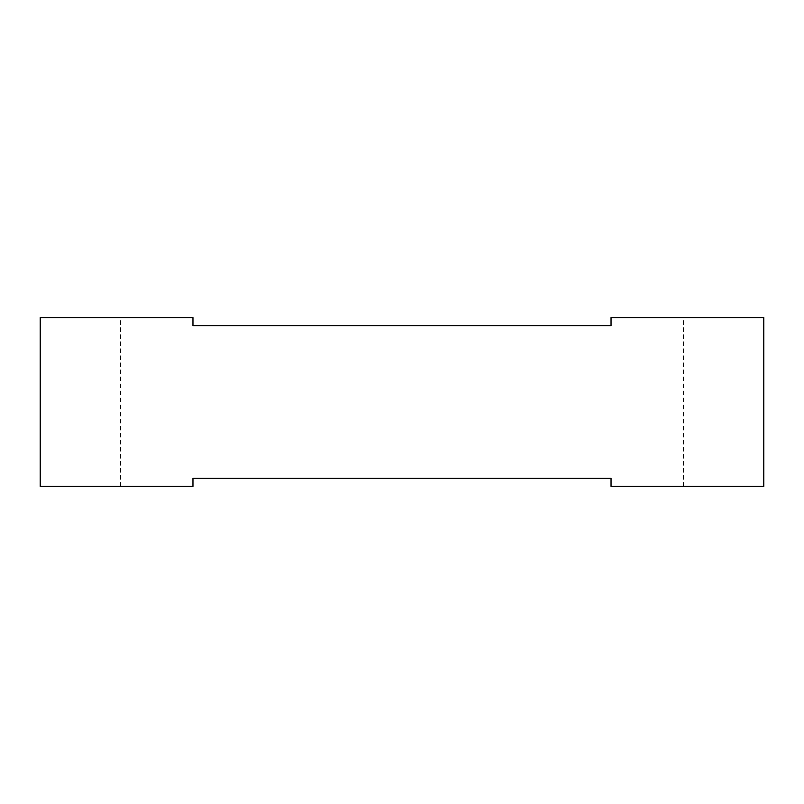 <?xml version="1.0" encoding="UTF-8"?>
<svg xmlns="http://www.w3.org/2000/svg" width="804" height="804" viewBox="0 0 804 804"><rect width="100%" height="100%" fill="white"/><g stroke="black" fill="none" stroke-linecap="round" stroke-linejoin="round"><path stroke-width="0.6" stroke-dasharray="4.02 3.01" d="M611.04 478.38L192.96 478.38L192.96 486.42L40.2 486.42L40.2 317.58L40.2 486.42L120.6 486.42L40.2 486.42L40.2 317.58L192.96 317.58L192.96 325.62L611.04 325.62L611.04 317.58L763.8 317.58L683.4 317.58L763.8 317.58L763.8 486.42L611.04 486.42L611.04 478.38M763.8 486.42L763.8 317.58L763.8 486.42L683.4 486.42L763.8 486.42M120.6 486.42L120.6 317.58M683.4 486.42L683.4 317.58"/><path stroke-width="1.21" d="M192.96 478.38L611.04 478.38L611.04 486.42L763.8 486.42L763.8 317.58L611.04 317.58L611.04 325.62L192.96 325.62L192.96 317.58L40.2 317.58L40.2 486.42L192.96 486.42L192.96 478.38"/></g></svg>
